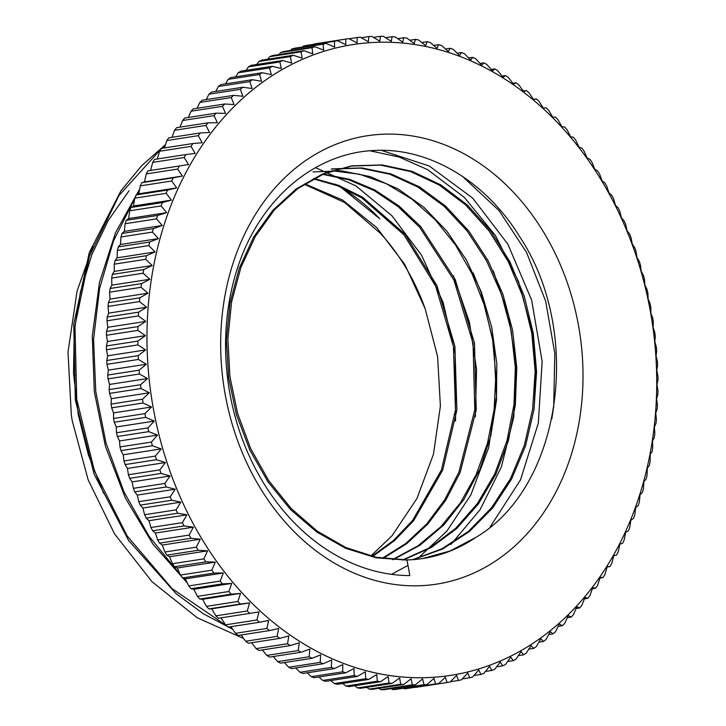 <?xml version="1.0" encoding="UTF-8"?>
<svg xmlns="http://www.w3.org/2000/svg" width="726" height="726" viewBox="0 0 726 726"><rect width="100%" height="100%" fill="white"/><g stroke="black" fill="none" stroke-linecap="round" stroke-linejoin="round"><path stroke-width="1.09" d="M243.156 252.557A215.985 171.309 81.2 0 0 230.115 394.699A215.985 171.309 81.2 0 0 409.809 575.591A496.511 305.782 44.4 0 0 406.905 559.955A199.432 158.186 81.2 0 0 422.841 558.521A199.432 158.186 81.2 0 0 475.902 537.385C561.742 486.919 583.087 333.17 520.306 237.683C485.93 181.173 429.266 147.55 374.952 150.454C319.34 152.487 268.166 192.19 243.156 252.557M225.441 395.842A226.857 179.939 -98.8 0 1 454.24 148.894A226.857 179.939 -98.8 0 1 525.833 535.144A226.857 179.939 -98.8 0 1 225.441 395.842M92.937 246.395L77.056 291.062L68.008 352.146L71.348 415.272L72.237 420.79L88.164 479.886L114.499 533.819L152.061 581.789L197.3 617.808L243.7 638.526M335.276 184.123A215.985 171.309 -98.8 0 1 379.798 218.789L338.398 185.275M304.167 184.25L344.587 202.445L380.451 233.373A199.432 158.186 -98.8 0 1 424.873 307.888M304.802 183.841L342.645 200.067L376.694 227.565L404.827 264.509L425.146 308.677L437.596 356.502L440.392 406.034L433.486 454.14L416.987 498.426L392.049 535.743L370.805 556.062M165.147 145.79L161.907 148.322M161.018 149.048L118.855 195.675L89.461 256.115L74.987 325.711L76.72 399.236L94.489 471.11L127.104 535.879L172.089 588.641L226.158 625.422M229.325 626.928L231.93 628.117M139.138 191.728L137.368 194.386M134.7 198.543L113.456 240.987L99.589 288.54L93.572 339.332L95.75 391.45L105.996 442.942L123.946 491.82L149.002 536.205L180.166 574.493M184.105 578.45L186.101 580.392M129.028 190.766L108.192 220.568L91.821 254.681L80.368 292.161L74.224 332.054L73.517 373.246L78.254 414.591L88.409 454.984L103.636 493.335M165.528 144.61L141.715 165.646L120.815 191.02L89.316 252.476L73.753 324.077L75.332 399.99L94.099 474.105L128.556 540.407L176.01 593.596L203.471 613.851L232.719 629.279M139.673 189.023L115.516 232.756L99.444 282.541L92.293 336.283L94.307 391.686L105.451 446.336L125.317 497.909L152.995 544.219L187.435 583.187M489.977 527.185L520.497 479.913L538.329 423.095L542.159 361.448L531.641 300.083L507.819 244.09L472.68 198.116L429.266 166L381.241 150.327M462.371 176.291L499.016 210.549L526.586 252.494L545.625 301.072L554.827 353.408L553.702 406.306L551.86 418.72M369.888 150.781L399.182 157.061L427.523 169.594L464.404 197.454L495.386 235.442L518.464 281.352L532.285 332.354L535.915 370.569L534.136 408.638M493.244 270.834L508.699 316.218L515.914 364.243L513.79 417.023L501.394 466.918L480.077 509.697L450.891 544.491M473.152 272.885L480.848 291.816L493.734 343.144L496.439 396.205L488.643 447.797L470.875 494.823L446.989 530.96L416.942 559.292M407.976 565.382L391.532 574.33M453.469 275.862L469.477 322.408L476.555 369.407L475.376 416.688M315.474 167.652L355.921 185.901L391.895 215.722L421.597 255.307L443.105 302.352L455.157 353.943L455.556 421.08M371.857 556.316L393.492 540.48L412.595 520.433L441.426 469.976L455.474 409.981L453.441 346.583L435.664 286.153L403.983 234.852L361.775 197.844L338.044 185.938L313.387 178.841M382.203 558.348L405.807 543.475L426.815 523.827L444.63 499.896L458.823 472.426L474.786 409.954L473.071 343.353L453.913 280.073L419.628 227.202L397.993 206.538L374.171 190.584L348.825 179.776L322.716 174.349M392.494 559.583L417.985 545.843L440.882 526.695L460.475 502.737L476.138 474.65L487.473 443.35L494.107 409.8L495.822 375.006L492.655 340.058L484.669 306.045L472.118 274.011L455.456 244.907L435.173 219.706L411.932 199.133L386.477 183.796L359.597 174.258L332.136 170.728M402.513 560.009L430.527 547.35L455.765 528.274L477.418 503.526L494.705 473.987L507.002 440.637L513.981 404.7L515.333 367.447L511.068 330.158L501.376 294.166L486.565 260.77L467.235 231.095L444.067 206.229L417.886 187.045L389.671 174.167L360.432 168.133L331.201 169.094M412.531 559.682L441.798 548.874L468.515 531.323L491.683 507.583L510.523 478.579L524.344 445.383L532.621 409.165L535.153 371.295L531.786 333.17L522.702 296.154L508.291 261.641L489.025 230.895L465.711 205.013L439.203 184.994L410.48 171.545L380.66 165.129L350.839 166.054L322.362 174.113L296.063 189.014L272.894 210.241L253.701 236.948L239.244 268.248L230.024 302.969L226.412 339.822L228.59 377.52L236.431 414.664L249.753 449.902L268.048 481.973L290.663 509.716L316.854 532.067L345.64 548.302L376.023 557.768L406.932 560.118M422.36 558.593L450.047 550.989L475.893 537.376M372.629 556.488L394.399 540.688L413.666 520.696L442.697 470.121L456.908 409.963L454.884 346.302L436.97 285.69L405.117 234.244L362.646 197.263L338.797 185.429L314.022 178.505M382.983 558.476L406.714 543.674L427.841 524.018L445.818 500.105L460.112 472.59L476.229 409.918L474.477 343.099L455.247 279.619L420.762 226.603L399.001 205.984L375.043 190.076L349.596 179.313L323.388 174.068M393.174 559.628L419.937 545.28L443.804 524.971L463.968 499.361L479.813 469.395L490.749 436.027L496.475 400.407L496.82 363.762L491.72 327.317L481.465 292.306L466.373 259.935L446.953 231.313L423.948 207.346L398.111 188.932L370.36 176.645L341.665 170.882L313.006 171.917M403.347 560.009L431.425 547.413L456.79 528.455L478.525 503.78L495.894 474.232L508.327 440.918L515.351 404.963L516.785 367.646L512.601 330.312L502.909 294.275L488.144 260.779L468.815 231.049L445.619 206.13L419.437 186.854L391.187 173.995L361.893 167.915L332.635 168.849M413.13 559.637L442.506 549.056L469.323 531.586L492.655 507.964L511.621 479.024L525.551 445.818L533.991 409.6L536.578 371.685L533.311 333.47L524.308 296.38L509.888 261.777L490.667 230.904L467.335 204.968L440.782 184.867L412.041 171.336L382.157 164.938L352.273 165.818L323.896 173.85L297.66 188.696L274.51 209.769L255.361 236.386L240.86 267.531L231.576 302.08L227.891 338.824L229.888 376.395L237.602 413.448L250.724 448.668L268.792 480.766L291.244 508.563L317.217 531.114L345.83 547.531L376.086 557.241L406.905 559.955M111.314 398.683A1216.694 534.027 30.7 0 1 109.599 393.392L141.007 388.528A1216.694 534.027 30.7 0 1 149.266 392.802L111.314 398.683A1216.694 513.718 133.9 0 0 111.087 404.073L142.496 399.209A1216.694 513.718 133.9 0 0 149.266 392.802M108.365 370.124A1216.694 577.923 35.9 0 1 106.985 364.316L138.403 359.452A1216.694 577.923 35.9 0 1 146.325 364.243L108.365 370.124A1216.694 463.778 138.7 0 0 107.711 375.061L139.12 370.187A1216.694 463.778 138.7 0 0 146.325 364.243M107.475 341.529A1216.694 617.173 41.2 0 1 106.468 335.258L137.876 330.394A1216.694 617.173 41.2 0 1 145.436 335.648L107.475 341.529A1216.694 410.108 143.4 0 0 106.413 345.966L137.831 341.093A1216.694 410.108 143.4 0 0 145.436 335.648M108.646 313.124A1216.694 651.449 46.8 0 1 108.038 306.436L139.456 301.571A1216.694 651.449 46.8 0 1 146.598 307.243L108.646 313.124A1216.694 353.126 147.9 0 0 107.212 317.026L138.63 312.162A1216.694 353.126 147.9 0 0 146.598 307.243M111.858 285.155A1216.694 680.48 52.7 0 1 111.695 278.094L143.104 273.221A1216.694 680.48 52.7 0 1 149.819 279.274L111.858 285.155A1216.694 293.313 152.3 0 0 110.107 288.476L141.516 283.612A1216.694 293.313 152.3 0 0 149.819 279.274M117.095 257.83A1216.694 704.029 58.7 0 1 117.394 250.452L148.812 245.588A1216.694 704.029 58.7 0 1 155.055 251.949L117.095 257.83A1216.694 231.131 156.6 0 0 115.053 260.552L146.47 255.688A1216.694 231.131 156.6 0 0 155.055 251.949M124.318 231.376A1216.694 721.916 64.9 0 1 125.108 223.735L156.526 218.871A1216.694 721.916 64.9 0 1 162.279 225.496L124.318 231.376A1216.694 167.098 160.8 0 0 122.032 233.473L153.449 228.599A1216.694 167.098 160.8 0 0 162.279 225.496M133.466 206.002A1216.694 733.986 71.3 0 1 134.764 198.162L166.181 193.297A1216.694 733.986 71.3 0 1 171.427 200.122L133.466 206.002A1216.694 101.713 164.9 0 0 130.979 207.454L162.397 202.581A1216.694 101.713 164.9 0 0 171.427 200.122M144.465 181.927A1216.694 740.148 77.7 0 1 146.28 173.931L177.698 169.067A1216.694 740.148 77.7 0 1 182.426 176.046L144.465 181.927A1216.694 35.51 169 0 0 141.824 182.698L173.233 177.834A1216.694 35.51 169 0 0 182.426 176.046M157.315 158.985A1216.694 740.357 84.2 0 1 159.575 151.244L190.992 146.38A1216.694 740.357 84.2 0 1 195.176 153.44A1216.694 30.982 173.1 0 0 185.883 154.556L154.475 159.43A325.684 258.32 -98.8 0 0 152.714 162.388L184.132 157.515A1216.694 741.001 81 0 1 188.588 164.548L150.627 170.429A1216.694 741.001 81 0 1 152.714 162.388M172.017 137.314A1216.694 734.594 90.7 0 1 174.539 130.281L205.948 125.416A1216.694 734.594 90.7 0 1 209.596 132.504A1216.694 97.22 177.2 0 0 200.249 132.94L168.831 137.804A325.684 258.32 -98.8 0 0 166.853 140.535L198.271 135.671A1216.694 738.215 87.4 0 1 202.191 142.75A1216.694 64.169 175.1 0 0 192.862 143.53L161.444 148.394A325.684 258.32 -98.8 0 0 159.575 151.244M188.37 117.467A1216.694 722.924 97 0 1 191.038 111.214L222.455 106.35A1216.694 722.924 97 0 1 225.55 113.401A1216.694 162.678 -178.7 0 0 216.194 113.156L184.776 118.02A325.684 258.32 -98.8 0 0 182.607 120.507L214.016 115.634A1216.694 729.494 93.9 0 1 217.392 122.712A1216.694 130.081 179.2 0 0 208.026 122.812L176.618 127.676A325.684 258.32 -98.8 0 0 174.539 130.281M206.248 99.598A1216.694 705.436 103.3 0 1 208.961 94.198L240.37 89.325A1216.694 705.436 103.3 0 1 242.929 96.277A1216.694 226.83 -174.5 0 0 233.609 95.36L202.191 100.224A325.684 258.32 -98.8 0 0 199.831 102.439L231.249 97.574A1216.694 714.901 100.2 0 1 234.071 104.58A1216.694 194.949 -176.6 0 0 224.724 103.999L193.316 108.864A325.684 258.32 -98.8 0 0 191.038 111.214M225.532 83.853A1216.694 682.258 109.3 0 1 228.145 79.361L259.563 74.488A1216.694 682.258 109.3 0 1 261.578 81.285A1216.694 289.148 -170.2 0 0 252.339 79.706L220.931 84.57A325.684 258.32 -98.8 0 0 218.399 86.494L249.817 81.63A1216.694 694.546 106.3 0 1 252.103 88.508A1216.694 258.247 -172.4 0 0 242.82 87.256L211.402 92.12A325.684 258.32 -98.8 0 0 208.961 94.198M246.078 70.358A1216.694 653.591 115.2 0 1 248.446 66.819L279.855 61.955A1216.694 653.591 115.2 0 1 281.343 68.534A1216.694 349.142 -165.8 0 0 272.25 66.302L240.832 71.175A325.684 258.32 -98.8 0 0 238.164 72.8L269.582 67.926A1216.694 668.601 112.3 0 1 271.324 74.624A1216.694 319.467 -168.1 0 0 262.159 72.718L230.741 77.582A325.684 258.32 -98.8 0 0 228.145 79.361M267.767 59.214A1216.694 619.668 120.8 0 1 269.691 56.692L301.108 51.827A1216.694 619.668 120.8 0 1 302.08 58.125A1216.694 406.324 -161.3 0 0 293.168 55.276L261.75 60.149A325.684 258.32 -98.8 0 0 258.964 61.456L290.373 56.583A1216.694 637.274 118 0 1 291.598 63.035A1216.694 378.11 -163.6 0 0 282.595 60.494L251.178 65.358A325.684 258.32 -98.8 0 0 248.446 66.819M290.464 50.502A1216.694 580.746 126.2 0 1 291.725 49.05L323.143 44.186A1216.694 580.746 126.2 0 1 323.615 50.158A1216.694 460.239 -156.7 0 0 314.93 46.709L283.512 51.573A325.684 258.32 -98.8 0 0 280.626 52.553L312.035 47.689A1216.694 600.81 123.5 0 1 312.761 53.833A1216.694 433.712 -159 0 0 303.958 50.684L272.54 55.548A325.684 258.32 -98.8 0 0 269.691 56.692M345.767 39.086A325.684 258.32 -98.8 0 1 348.053 38.723L316.636 43.587A325.684 258.32 -98.8 0 0 314.358 43.95L345.767 39.086A1216.694 537.158 131.3 0 1 345.776 44.676A1216.694 510.442 -151.8 0 0 337.363 40.665L305.945 45.529A325.684 258.32 -98.8 0 0 302.978 46.183L334.387 41.309A1216.694 559.519 128.8 0 1 334.622 47.099A1216.694 485.83 -154.3 0 0 326.074 43.369L294.656 48.234A325.684 258.32 -98.8 0 0 291.725 49.05M361.258 37.752L368.826 36.572A1216.694 489.233 136.3 0 1 368.372 41.745A1216.694 556.533 -146.7 0 0 360.277 37.198A325.684 258.32 -98.8 0 0 357.256 37.507A1216.694 513.718 133.9 0 1 357.029 42.888A1216.694 534.027 -149.3 0 0 348.77 38.605A325.684 258.32 -98.8 0 0 348.053 38.723M385.588 37.688L392.104 36.672A1216.694 437.379 141.1 0 1 391.241 41.364A1216.694 598.151 -141.5 0 0 383.5 36.336A325.684 258.32 -98.8 0 0 380.451 36.3A1216.694 463.778 138.7 0 1 379.789 41.228A1216.694 577.923 -144.1 0 0 371.866 36.445A325.684 258.32 -98.8 0 0 368.826 36.572M409.773 40.266L415.444 39.386A1216.694 382.003 145.7 0 1 414.192 43.56A1216.694 634.951 -136 0 0 406.841 38.079A325.684 258.32 -98.8 0 0 403.783 37.707A1216.694 410.108 143.4 0 1 402.721 42.144A1216.694 617.173 -138.8 0 0 395.171 36.881A325.684 258.32 -98.8 0 0 392.104 36.672M433.676 45.448L438.631 44.676A1216.694 323.551 150.1 0 1 437.034 48.297A1216.694 666.631 -130.3 0 0 430.101 42.426A325.684 258.32 -98.8 0 0 427.07 41.709A1216.694 353.126 147.9 0 1 425.636 45.611A1216.694 651.449 -133.2 0 0 418.494 39.93A325.684 258.32 -98.8 0 0 415.444 39.386M457.144 53.189L461.491 52.517A1216.694 262.485 154.5 0 1 459.594 55.548A1216.694 692.949 -124.3 0 0 453.106 49.332A325.684 258.32 -98.8 0 0 450.12 48.279A1216.694 293.313 152.3 0 1 448.359 51.61A1216.694 680.48 -127.3 0 0 441.653 45.566A325.684 258.32 -98.8 0 0 438.631 44.676M480.004 63.425L483.843 62.835A1216.694 199.314 158.7 0 1 481.674 65.24A1216.694 713.694 -118.2 0 0 475.675 58.742A325.684 258.32 -98.8 0 0 472.744 57.372A1216.694 231.131 156.6 0 1 470.702 60.095A1216.694 704.029 -121.3 0 0 464.459 53.724A325.684 258.32 -98.8 0 0 461.491 52.517M502.102 76.076L505.505 75.549A1216.694 134.537 162.9 0 1 503.109 77.319A1216.694 728.686 -111.9 0 0 497.609 70.585A325.684 258.32 -98.8 0 0 494.778 68.897A1216.694 167.098 160.8 0 1 492.482 70.994A1216.694 721.916 -115.1 0 0 486.729 64.36A325.684 258.32 -98.8 0 0 483.843 62.835M523.264 91.022L526.296 90.559A1216.694 68.68 167 0 1 523.727 91.667A1216.694 737.816 -105.5 0 0 518.736 84.761A325.684 258.32 -98.8 0 0 516.023 82.773A1216.694 101.713 164.9 0 1 513.536 84.216A1216.694 733.986 -108.7 0 0 508.282 77.383A325.684 258.32 -98.8 0 0 505.505 75.549M546.061 107.738A1216.694 2.269 171.1 0 1 543.357 108.183L546.061 107.738A325.684 258.32 -98.8 0 1 548.566 110.143A1216.694 740.357 -95.8 0 1 552.749 117.204A1216.694 30.982 173.1 0 1 555.499 117.104A325.684 258.32 -98.8 0 1 557.922 119.636A1216.694 738.215 -92.6 0 1 561.842 126.723A1216.694 64.169 175.1 0 1 564.628 126.959A325.684 258.32 -98.8 0 1 566.961 129.618A1216.694 734.594 -89.3 0 1 570.609 136.706A1216.694 97.22 177.2 0 1 573.413 137.287A325.684 258.32 -98.8 0 1 575.664 140.064A1216.694 729.494 -86.1 0 1 579.03 147.142A1216.694 130.081 179.2 0 1 581.853 148.059A325.684 258.32 -98.8 0 1 584.003 150.954A1216.694 722.924 -83 0 1 587.098 158.005A1216.694 162.678 -178.7 0 1 589.92 159.257A325.684 258.32 -98.8 0 1 591.971 162.261A1216.694 714.901 -79.8 0 1 594.794 169.276A1216.694 194.949 -176.6 0 1 597.598 170.873A325.684 258.32 -98.8 0 1 599.54 173.977A1216.694 705.436 -76.7 0 1 602.099 180.928A1216.694 226.83 -174.5 0 1 604.867 182.861A325.684 258.32 -98.8 0 1 606.709 186.065A1216.694 694.546 -73.7 0 1 608.996 192.944A1216.694 258.247 -172.4 0 1 611.728 195.203A325.684 258.32 -98.8 0 1 613.461 198.497A1216.694 682.258 -70.7 0 1 615.476 205.295A1216.694 289.148 -170.2 0 1 618.162 207.89A325.684 258.32 -98.8 0 1 619.768 211.266A1216.694 668.601 -67.7 0 1 621.52 217.954A1216.694 319.467 -168.1 0 1 624.142 220.876A325.684 258.32 -98.8 0 1 625.64 224.325A1216.694 653.591 -64.8 0 1 627.128 230.904A1216.694 349.142 -165.8 0 1 629.678 234.144A325.684 258.32 -98.8 0 1 631.048 237.665A1216.694 637.274 -62 0 1 632.273 244.118A1216.694 378.11 -163.6 0 1 634.742 247.675A325.684 258.32 -98.8 0 1 635.985 251.25A1216.694 619.668 -59.2 0 1 636.956 257.558A1216.694 406.324 -161.3 0 1 639.325 261.424A325.684 258.32 -98.8 0 1 640.45 265.063A1216.694 600.81 -56.5 0 1 641.167 271.206A1216.694 433.712 -159 0 1 643.427 275.372A325.684 258.32 -98.8 0 1 644.416 279.056A1216.694 580.746 -53.8 0 1 644.888 285.037A1216.694 460.239 -156.7 0 1 647.029 289.493A325.684 258.32 -98.8 0 1 647.891 293.222A1216.694 559.519 -51.2 0 1 648.127 299.012A1216.694 485.83 -154.3 0 1 650.133 303.767A325.684 258.32 -98.8 0 1 650.859 307.525A1216.694 537.158 -48.7 0 1 650.868 313.115A1216.694 510.442 -151.8 0 1 652.728 318.142A325.684 258.32 -98.8 0 1 653.327 321.927A1216.694 513.718 -46.1 0 1 653.101 327.317A1216.694 534.027 -149.3 0 1 654.816 332.608A325.684 258.32 -98.8 0 1 655.269 336.41A1216.694 489.233 -43.7 0 1 654.825 341.574A1216.694 556.533 -146.7 0 1 656.377 347.128A325.684 258.32 -98.8 0 1 656.703 350.939A1216.694 463.778 -41.3 0 1 656.041 355.876A1216.694 577.923 -144.1 0 1 657.42 361.684A325.684 258.32 -98.8 0 1 657.611 365.496A1216.694 437.379 -38.9 0 1 656.749 370.187A1216.694 598.151 -141.5 0 1 657.947 376.231A325.684 258.32 -98.8 0 1 657.992 380.034A1216.694 410.108 -36.6 0 1 656.939 384.471A1216.694 617.173 -138.8 0 1 657.947 390.742A325.684 258.32 -98.8 0 1 657.856 394.536A1216.694 382.003 -34.3 0 1 656.613 398.71A1216.694 634.951 -136 0 1 657.42 405.199A325.684 258.32 -98.8 0 1 657.193 408.974A1216.694 353.126 -32.1 0 1 655.769 412.876A1216.694 651.449 -133.2 0 1 656.368 419.564A325.684 258.32 -98.8 0 1 656.014 423.312A1216.694 323.551 -29.9 0 1 654.416 426.924A1216.694 666.631 -130.3 0 1 654.798 433.812A325.684 258.32 -98.8 0 1 654.308 437.524A1216.694 293.313 -27.7 0 1 652.547 440.845A1216.694 680.48 -127.3 0 1 652.719 447.906A325.684 258.32 -98.8 0 1 652.084 451.572A1216.694 262.485 -25.5 0 1 650.178 454.603A1216.694 692.949 -124.3 0 1 650.115 461.827A325.684 258.32 -98.8 0 1 649.353 465.448A1216.694 231.131 -23.4 0 1 647.311 468.17A1216.694 704.029 -121.3 0 1 647.011 475.548A325.684 258.32 -98.8 0 1 646.113 479.106A1216.694 199.314 -21.3 0 1 643.944 481.519A1216.694 713.694 -118.2 0 1 643.399 489.034A325.684 258.32 -98.8 0 1 642.374 492.527A1216.694 167.098 -19.2 0 1 640.087 494.624A1216.694 721.916 -115.1 0 1 639.297 502.265A325.684 258.32 -98.8 0 1 638.145 505.686A1216.694 134.537 -17.1 0 1 635.749 507.456A1216.694 728.686 -111.9 0 1 634.715 515.206A325.684 258.32 -98.8 0 1 633.426 518.545A1216.694 101.713 -15.1 0 1 630.939 519.997A1216.694 733.986 -108.7 0 1 629.642 527.838A325.684 258.32 -98.8 0 1 628.244 531.096A1216.694 68.68 -13 0 1 625.667 532.212A1216.694 737.816 -105.5 0 1 624.115 540.135A325.684 258.32 -98.8 0 1 622.59 543.302A1216.694 35.51 -11 0 1 619.95 544.073A1216.694 740.148 -102.3 0 1 618.125 552.069A325.684 258.32 -98.8 0 1 616.483 555.136A1216.694 2.269 -8.9 0 1 613.779 555.572A1216.694 741.001 -99 0 1 611.691 563.612A325.684 258.32 -98.8 0 1 609.94 566.57L607.09 567.015M543.357 108.183A1216.694 741.001 -99 0 0 538.901 101.159A325.684 258.32 -98.8 0 0 536.323 98.881A1216.694 35.51 169 0 1 533.674 99.662A1216.694 740.148 -102.3 0 0 528.955 92.683A325.684 258.32 -98.8 0 0 526.296 90.559M249.617 602.916L211.656 608.796A1216.694 30.982 -6.9 0 1 208.906 608.896L240.324 604.032A1216.694 30.982 -6.9 0 1 249.617 602.916A1216.694 740.357 84.2 0 1 247.257 610.983L215.849 615.857A325.684 258.32 -98.8 0 0 218.354 618.262L249.762 613.397A1216.694 2.269 -8.9 0 0 259.01 611.936A1216.694 741.001 81 0 1 256.922 619.977L225.505 624.841A325.684 258.32 -98.8 0 0 228.091 627.119L259.509 622.246A1216.694 35.51 -11 0 0 268.693 620.458A1216.694 740.148 77.7 0 1 266.869 628.444L235.46 633.317A325.684 258.32 -98.8 0 0 238.11 635.441L269.527 630.576A1216.694 68.68 -13 0 0 278.639 628.453A1216.694 737.816 74.5 0 1 277.087 636.375L245.669 641.24A325.684 258.32 -98.8 0 0 248.383 643.227L279.8 638.363A1216.694 101.713 -15.1 0 0 288.83 635.903A1216.694 733.986 71.3 0 1 287.541 643.744L256.124 648.617A325.684 258.32 -98.8 0 0 258.901 650.451L290.318 645.586A1216.694 134.537 -17.1 0 0 299.257 642.8A1216.694 728.686 68.1 0 1 298.214 650.55L266.805 655.415A325.684 258.32 -98.8 0 0 269.636 657.103L301.054 652.238A1216.694 167.098 -19.2 0 0 309.884 649.126A1216.694 721.916 64.9 0 1 309.095 656.767L277.677 661.64A325.684 258.32 -98.8 0 0 280.563 663.165L311.98 658.3A1216.694 199.314 -21.3 0 0 320.692 654.879A1216.694 713.694 61.8 0 1 320.148 662.393L288.739 667.258A325.684 258.32 -98.8 0 0 291.661 668.628L323.079 663.764A1216.694 231.131 -23.4 0 0 331.664 660.025A1216.694 704.029 58.7 0 1 331.365 667.403L299.956 672.276A325.684 258.32 -98.8 0 0 302.914 673.483L334.332 668.619A1216.694 262.485 -25.5 0 0 342.781 664.571A1216.694 692.949 55.7 0 1 342.717 671.804L311.3 676.668A325.684 258.32 -98.8 0 0 314.294 677.721L345.712 672.848A1216.694 293.313 -27.7 0 0 354.007 668.51A1216.694 680.48 52.7 0 1 354.17 675.57L322.761 680.434A325.684 258.32 -98.8 0 0 325.774 681.324L357.192 676.46A1216.694 323.551 -29.9 0 0 365.332 671.822A1216.694 666.631 49.7 0 1 365.722 678.71L334.305 683.574A325.684 258.32 -98.8 0 0 337.345 684.291L368.763 679.427A1216.694 353.126 -32.1 0 0 376.73 674.508A1216.694 651.449 46.8 0 1 377.329 681.206L345.921 686.07A325.684 258.32 -98.8 0 0 348.97 686.615L380.388 681.75A1216.694 382.003 -34.3 0 0 388.174 676.559A1216.694 634.951 44 0 1 388.982 683.048L357.573 687.921A325.684 258.32 -98.8 0 0 360.631 688.293L392.04 683.429A1216.694 410.108 -36.6 0 0 399.645 677.975A1216.694 617.173 41.2 0 1 400.661 684.246L369.244 689.119A325.684 258.32 -98.8 0 0 372.302 689.328L403.72 684.455A1216.694 437.379 -38.9 0 0 411.125 678.756A1216.694 598.151 38.5 0 1 412.323 684.799L380.905 689.664A325.684 258.32 -98.8 0 0 383.963 689.7L415.381 684.836A1216.694 463.778 -41.3 0 0 422.577 678.892A1216.694 577.923 35.9 0 1 423.957 684.691L392.548 689.555A325.684 258.32 -98.8 0 0 395.588 689.428L427.006 684.554A1216.694 489.233 -43.7 0 0 433.994 678.374A1216.694 556.533 33.3 0 1 435.546 683.937L404.128 688.802A325.684 258.32 -98.8 0 0 407.15 688.493L438.568 683.629A1216.694 513.718 -46.1 0 0 445.337 677.231A1216.694 534.027 30.7 0 1 447.053 682.522A325.684 258.32 -98.8 0 0 447.77 682.413A325.684 258.32 -98.8 0 0 450.056 682.05A1216.694 537.158 -48.7 0 0 456.6 675.443A1216.694 510.442 28.2 0 1 458.46 680.471A325.684 258.32 -98.8 0 0 461.437 679.817A1216.694 559.519 -51.2 0 0 467.744 673.02A1216.694 485.83 25.7 0 1 469.749 677.766A325.684 258.32 -98.8 0 0 472.69 676.95A1216.694 580.746 -53.8 0 0 478.752 669.962A1216.694 460.239 23.3 0 1 480.893 674.427A325.684 258.32 -98.8 0 0 483.788 673.447A1216.694 600.81 -56.5 0 0 489.614 666.287A1216.694 433.712 21 0 1 491.865 670.452A325.684 258.32 -98.8 0 0 494.715 669.308A1216.694 619.668 -59.2 0 0 500.287 661.994A1216.694 406.324 18.7 0 1 502.655 665.851A325.684 258.32 -98.8 0 0 505.45 664.544A1216.694 637.274 -62 0 0 510.768 657.084A1216.694 378.11 16.4 0 1 513.228 660.642A325.684 258.32 -98.8 0 0 515.968 659.181A1216.694 653.591 -64.8 0 0 521.023 651.585A1216.694 349.142 14.2 0 1 523.573 654.825A325.684 258.32 -98.8 0 0 526.241 653.2A1216.694 668.601 -67.7 0 0 531.042 645.496A1216.694 319.467 11.9 0 1 533.664 648.418A325.684 258.32 -98.8 0 0 536.269 646.639A1216.694 682.258 -70.7 0 0 540.797 638.835A1216.694 289.148 9.8 0 1 543.484 641.43A325.684 258.32 -98.8 0 0 546.006 639.506A1216.694 694.546 -73.7 0 0 550.272 631.611A1216.694 258.247 7.6 0 1 553.003 633.88A325.684 258.32 -98.8 0 0 555.454 631.802A1216.694 705.436 -76.7 0 0 559.437 623.843A1216.694 226.83 5.5 0 1 562.214 625.776A325.684 258.32 -98.8 0 0 564.574 623.561A1216.694 714.901 -79.8 0 0 568.295 615.539A1216.694 194.949 3.4 0 1 571.099 617.136A325.684 258.32 -98.8 0 0 573.368 614.786A1216.694 722.924 -83 0 0 576.816 606.718A1216.694 162.678 1.3 0 1 579.629 607.98A325.684 258.32 -98.8 0 0 581.807 605.493A1216.694 729.494 -86.1 0 0 584.975 597.407A1216.694 130.081 -0.8 0 1 587.797 598.324A325.684 258.32 -98.8 0 0 589.875 595.719A1216.694 734.594 -89.3 0 0 592.77 587.615A1216.694 97.22 -2.8 0 1 595.583 588.196A325.684 258.32 -98.8 0 0 597.552 585.465A1216.694 738.215 -92.6 0 0 600.184 577.37A1216.694 64.169 -4.9 0 1 602.961 577.606A325.684 258.32 -98.8 0 0 604.831 574.756A1216.694 740.357 -95.8 0 0 607.19 566.679A1216.694 30.982 -6.9 0 1 609.94 566.57M595.583 588.196L592.389 588.686M579.629 607.98L576.045 608.533M562.214 625.776L558.167 626.402M543.484 641.43L538.883 642.147M523.573 654.825L518.328 655.642M502.655 665.851L496.638 666.786M480.893 674.427L473.951 675.498M458.46 680.471L450.383 681.723M380.905 689.664A1216.694 598.151 38.5 0 1 378.818 688.312M357.573 687.921A1216.694 634.951 44 0 1 354.633 685.734M334.305 683.574A1216.694 666.631 49.7 0 1 330.729 680.552M311.3 676.668A1216.694 692.949 55.7 0 1 307.27 672.811M288.739 667.258A1216.694 713.694 61.8 0 1 284.401 662.575M266.805 655.415A1216.694 728.686 68.1 0 1 262.313 649.924M245.669 641.24A1216.694 737.816 74.5 0 1 241.322 635.223M225.505 624.841A1216.694 741.001 81 0 1 221.421 618.407M202.563 599.277A1216.694 64.169 -4.9 0 1 199.786 599.041L231.195 594.177A1216.694 64.169 -4.9 0 1 240.524 593.396L202.563 599.277A1216.694 738.215 87.4 0 0 206.483 606.364L237.901 601.491A1216.694 738.215 87.4 0 0 240.524 593.396M185.375 578.858A1216.694 130.081 -0.8 0 1 182.562 577.941L213.97 573.077A1216.694 130.081 -0.8 0 1 223.336 572.977L185.375 578.858A1216.694 729.494 93.9 0 0 188.751 585.936L220.159 581.072A1216.694 729.494 93.9 0 0 223.336 572.977M169.612 556.724A1216.694 194.949 3.4 0 1 166.817 555.127L198.225 550.263A1216.694 194.949 3.4 0 1 207.572 550.843L169.612 556.724A1216.694 714.901 100.2 0 0 172.443 563.739L203.861 558.866A1216.694 714.901 100.2 0 0 207.572 550.843M155.418 533.056A1216.694 258.247 7.6 0 1 152.678 530.797L184.095 525.923A1216.694 258.247 7.6 0 1 193.379 527.176L155.418 533.056A1216.694 694.546 106.3 0 0 157.696 539.935L189.114 535.071A1216.694 694.546 106.3 0 0 193.379 527.176M142.886 508.046A1216.694 319.467 11.9 0 1 140.263 505.124L171.681 500.259A1216.694 319.467 11.9 0 1 180.847 502.165L142.886 508.046A1216.694 668.601 112.3 0 0 144.637 514.734L176.055 509.87A1216.694 668.601 112.3 0 0 180.847 502.165M132.132 481.882A1216.694 378.11 16.4 0 1 129.673 478.325L161.081 473.461A1216.694 378.11 16.4 0 1 170.093 476.002L132.132 481.882A1216.694 637.274 118 0 0 133.357 488.335L164.775 483.462A1216.694 637.274 118 0 0 170.093 476.002M123.239 454.794A1216.694 433.712 21 0 1 120.988 450.628L152.396 445.755A1216.694 433.712 21 0 1 161.199 448.913L123.239 454.794A1216.694 600.81 123.5 0 0 123.964 460.937L155.373 456.073A1216.694 600.81 123.5 0 0 161.199 448.913M116.278 426.988A1216.694 485.83 25.7 0 1 114.272 422.233L145.69 417.368A1216.694 485.83 25.7 0 1 154.239 421.107L116.278 426.988A1216.694 559.519 128.8 0 0 116.514 432.778L147.932 427.913A1216.694 559.519 128.8 0 0 154.239 421.107M119.518 440.963A1216.694 460.239 23.3 0 1 117.376 436.507L148.794 431.634A1216.694 460.239 23.3 0 1 157.478 435.083L119.518 440.963A1216.694 580.746 126.2 0 0 119.99 446.944L151.407 442.07A1216.694 580.746 126.2 0 0 157.478 435.083M127.449 468.442A1216.694 406.324 18.7 0 1 125.081 464.576L156.498 459.712A1216.694 406.324 18.7 0 1 165.41 462.562L127.449 468.442A1216.694 619.668 120.8 0 0 128.42 474.75L159.838 469.876A1216.694 619.668 120.8 0 0 165.41 462.562M137.287 495.096A1216.694 349.142 14.2 0 1 134.737 491.856L166.145 486.983A1216.694 349.142 14.2 0 1 175.247 489.215L137.287 495.096A1216.694 653.591 115.2 0 0 138.766 501.675L170.183 496.802A1216.694 653.591 115.2 0 0 175.247 489.215M148.939 520.705A1216.694 289.148 9.8 0 1 146.253 518.11L177.661 513.246A1216.694 289.148 9.8 0 1 186.9 514.825L148.939 520.705A1216.694 682.258 109.3 0 0 150.954 527.503L182.362 522.629A1216.694 682.258 109.3 0 0 186.9 514.825M162.315 545.072A1216.694 226.83 5.5 0 1 159.538 543.139L190.956 538.275A1216.694 226.83 5.5 0 1 200.276 539.191L162.315 545.072A1216.694 705.436 103.3 0 0 164.866 552.023L196.283 547.159A1216.694 705.436 103.3 0 0 200.276 539.191M177.307 567.995A1216.694 162.678 1.3 0 1 174.494 566.743L205.912 561.87A1216.694 162.678 1.3 0 1 215.268 562.115L177.307 567.995A1216.694 722.924 97 0 0 180.411 575.046L211.82 570.182A1216.694 722.924 97 0 0 215.268 562.115M193.797 589.294A1216.694 97.22 -2.8 0 1 190.992 588.713L222.41 583.849A1216.694 97.22 -2.8 0 1 231.757 583.414L193.797 589.294A1216.694 734.594 90.7 0 0 197.445 596.382L228.862 591.508A1216.694 734.594 90.7 0 0 231.757 583.414M215.849 615.857A1216.694 740.357 84.2 0 1 211.656 608.796M235.46 633.317A1216.694 740.148 77.7 0 1 231.231 627.082M256.124 648.617A1216.694 733.986 71.3 0 1 251.668 642.819M277.677 661.64A1216.694 721.916 64.9 0 1 273.248 656.54M299.956 672.276A1216.694 704.029 58.7 0 1 295.754 668.002M322.761 680.434A1216.694 680.48 52.7 0 1 318.932 676.995M345.921 686.07A1216.694 651.449 46.8 0 1 342.636 683.465M369.244 689.119A1216.694 617.173 41.2 0 1 366.703 687.35M392.548 689.555A1216.694 577.923 35.9 0 1 390.978 688.611M447.053 682.522L415.635 687.395A325.684 258.32 -98.8 0 0 416.361 687.277L447.77 682.413M469.749 677.766L462.271 678.928M491.865 670.452L485.413 671.45M513.228 660.642L507.619 661.513M533.664 648.418L528.755 649.18M553.003 633.88L548.693 634.542M571.099 617.136L567.287 617.726M587.797 598.324L584.412 598.85M602.961 577.606L599.957 578.068M533.456 99.326L536.323 98.881M512.81 83.272L516.023 82.773M491.157 69.46L494.778 68.897M468.66 57.998L472.744 57.372M445.474 49.005L450.12 48.279M421.77 42.535L427.07 41.709M397.703 38.65L403.783 37.707M373.436 37.389L380.451 36.3M349.088 38.768L357.256 37.507M279.002 54.55A1216.694 600.81 123.5 0 1 280.626 52.553M256.795 64.487A1216.694 637.274 118 0 1 258.964 61.456M235.651 76.82A1216.694 668.601 112.3 0 1 238.164 72.8M215.722 91.458A1216.694 694.546 106.3 0 1 218.399 86.494M197.118 108.274A1216.694 714.901 100.2 0 1 199.831 102.439M179.994 127.15A1216.694 729.494 93.9 0 1 182.607 120.507M164.457 147.932A1216.694 738.215 87.4 0 1 166.853 140.535M188.588 164.548A1216.694 2.269 171.1 0 1 179.34 166L147.922 170.864A1216.694 2.269 171.1 0 1 150.627 170.429M138.739 193.788A1216.694 737.816 74.5 0 1 140.299 185.865L171.708 181.001A1216.694 737.816 74.5 0 1 176.699 187.907L138.739 193.788A1216.694 68.68 167 0 0 136.17 194.904L167.579 190.04A1216.694 68.68 167 0 0 176.699 187.907M128.656 218.544A1216.694 728.686 68.1 0 1 129.7 210.794L161.108 205.93A1216.694 728.686 68.1 0 1 166.617 212.664L128.656 218.544A1216.694 134.537 162.9 0 0 126.26 220.314L157.678 215.45A1216.694 134.537 162.9 0 0 166.617 212.664M120.462 244.48A1216.694 713.694 61.8 0 1 121.006 236.966L152.424 232.093A1216.694 713.694 61.8 0 1 158.422 238.6L120.462 244.48A1216.694 199.314 158.7 0 0 118.293 246.894L149.71 242.021A1216.694 199.314 158.7 0 0 158.422 238.6M114.227 271.397A1216.694 692.949 55.7 0 1 114.291 264.173L145.708 259.3A1216.694 692.949 55.7 0 1 152.188 265.516L114.227 271.397A1216.694 262.485 154.5 0 0 112.321 274.428L143.739 269.555A1216.694 262.485 154.5 0 0 152.188 265.516M109.998 299.076A1216.694 666.631 49.7 0 1 109.608 292.188L141.025 287.324A1216.694 666.631 49.7 0 1 147.959 293.195L109.998 299.076A1216.694 323.551 150.1 0 0 108.401 302.688L139.819 297.823A1216.694 323.551 150.1 0 0 147.959 293.195M107.802 327.29A1216.694 634.951 44 0 1 106.994 320.801L138.403 315.937A1216.694 634.951 44 0 1 145.763 321.409L107.802 327.29A1216.694 382.003 145.7 0 0 106.55 331.464L137.967 326.591A1216.694 382.003 145.7 0 0 145.763 321.409M107.666 355.813A1216.694 598.151 38.5 0 1 106.468 349.769L137.876 344.904A1216.694 598.151 38.5 0 1 145.627 349.932L107.666 355.813A1216.694 437.379 141.1 0 0 106.804 360.504L138.212 355.64A1216.694 437.379 141.1 0 0 145.627 349.932M109.581 384.426A1216.694 556.533 33.3 0 1 108.029 378.872L139.446 373.999A1216.694 556.533 33.3 0 1 147.541 378.545L109.581 384.426A1216.694 489.233 136.3 0 0 109.136 389.59L140.554 384.726A1216.694 489.233 136.3 0 0 147.541 378.545M113.546 412.885A1216.694 510.442 28.2 0 1 111.677 407.858L143.095 402.994A1216.694 510.442 28.2 0 1 151.507 407.005L113.546 412.885A1216.694 537.158 131.3 0 0 113.537 416.86A1216.694 537.158 131.3 0 0 113.546 418.475L144.964 413.611A1216.694 537.158 131.3 0 0 146.861 411.696A1216.694 537.158 131.3 0 0 151.507 407.005M117.376 436.507A325.684 258.32 -98.8 0 1 116.514 432.778M148.794 431.634A325.684 258.32 -98.8 0 1 147.932 427.913M145.69 417.368A325.684 258.32 -98.8 0 1 144.964 413.611M114.272 422.233A325.684 258.32 -98.8 0 1 113.546 418.475M125.081 464.576A325.684 258.32 -98.8 0 1 123.964 460.937M156.498 459.712A325.684 258.32 -98.8 0 1 155.373 456.073M152.396 445.755A325.684 258.32 -98.8 0 1 151.407 442.07M120.988 450.628A325.684 258.32 -98.8 0 1 119.99 446.944M134.737 491.856A325.684 258.32 -98.8 0 1 133.357 488.335M166.145 486.983A325.684 258.32 -98.8 0 1 164.775 483.462M161.081 473.461A325.684 258.32 -98.8 0 1 159.838 469.876M129.673 478.325A325.684 258.32 -98.8 0 1 128.42 474.75M146.253 518.11A325.684 258.32 -98.8 0 1 144.637 514.734M177.661 513.246A325.684 258.32 -98.8 0 1 176.055 509.87M171.681 500.259A325.684 258.32 -98.8 0 1 170.183 496.802M140.263 505.124A325.684 258.32 -98.8 0 1 138.766 501.675M159.538 543.139A325.684 258.32 -98.8 0 1 157.696 539.935M190.956 538.275A325.684 258.32 -98.8 0 1 189.114 535.071M184.095 525.923A325.684 258.32 -98.8 0 1 182.362 522.629M152.678 530.797A325.684 258.32 -98.8 0 1 150.954 527.503M174.494 566.743A325.684 258.32 -98.8 0 1 172.443 563.739M205.912 561.87A325.684 258.32 -98.8 0 1 203.861 558.866M198.225 550.263A325.684 258.32 -98.8 0 1 196.283 547.159M166.817 555.127A325.684 258.32 -98.8 0 1 164.866 552.023M190.992 588.713A325.684 258.32 -98.8 0 1 188.751 585.936M222.41 583.849A325.684 258.32 -98.8 0 1 220.159 581.072M213.97 573.077A325.684 258.32 -98.8 0 1 211.82 570.182M182.562 577.941A325.684 258.32 -98.8 0 1 180.411 575.046M208.906 608.896A325.684 258.32 -98.8 0 1 206.483 606.364M240.324 604.032A325.684 258.32 -98.8 0 1 237.901 601.491M231.195 594.177A325.684 258.32 -98.8 0 1 228.862 591.508M199.786 599.041A325.684 258.32 -98.8 0 1 197.445 596.382M259.509 622.246A325.684 258.32 -98.8 0 1 256.922 619.977M249.762 613.397A325.684 258.32 -98.8 0 1 247.257 610.983M279.8 638.363A325.684 258.32 -98.8 0 1 277.087 636.375M269.527 630.576A325.684 258.32 -98.8 0 1 266.869 628.444M301.054 652.238A325.684 258.32 -98.8 0 1 298.214 650.55M290.318 645.586A325.684 258.32 -98.8 0 1 287.541 643.744M323.079 663.764A325.684 258.32 -98.8 0 1 320.148 662.393M311.98 658.3A325.684 258.32 -98.8 0 1 309.095 656.767M345.712 672.848A325.684 258.32 -98.8 0 1 342.717 671.804M334.332 668.619A325.684 258.32 -98.8 0 1 331.365 667.403M368.763 679.427A325.684 258.32 -98.8 0 1 365.722 678.71M357.192 676.46A325.684 258.32 -98.8 0 1 354.17 675.57M392.04 683.429A325.684 258.32 -98.8 0 1 388.982 683.048M380.388 681.75A325.684 258.32 -98.8 0 1 377.329 681.206M415.381 684.836A325.684 258.32 -98.8 0 1 412.323 684.799M403.72 684.455A325.684 258.32 -98.8 0 1 400.661 684.246M438.568 683.629A325.684 258.32 -98.8 0 1 435.546 683.937M427.006 684.554A325.684 258.32 -98.8 0 1 423.957 684.691M334.387 41.309A325.684 258.32 -98.8 0 1 337.363 40.665M312.035 47.689A325.684 258.32 -98.8 0 1 314.93 46.709M323.143 44.186A325.684 258.32 -98.8 0 1 326.074 43.369M290.373 56.583A325.684 258.32 -98.8 0 1 293.168 55.276M301.108 51.827A325.684 258.32 -98.8 0 1 303.958 50.684M269.582 67.926A325.684 258.32 -98.8 0 1 272.25 66.302M279.855 61.955A325.684 258.32 -98.8 0 1 282.595 60.494M249.817 81.63A325.684 258.32 -98.8 0 1 252.339 79.706M259.563 74.488A325.684 258.32 -98.8 0 1 262.159 72.718M231.249 97.574A325.684 258.32 -98.8 0 1 233.609 95.36M240.37 89.325A325.684 258.32 -98.8 0 1 242.82 87.256M214.016 115.634A325.684 258.32 -98.8 0 1 216.194 113.156M222.455 106.35A325.684 258.32 -98.8 0 1 224.724 103.999M198.271 135.671A325.684 258.32 -98.8 0 1 200.249 132.94M205.948 125.416A325.684 258.32 -98.8 0 1 208.026 122.812M184.132 157.515A325.684 258.32 -98.8 0 1 185.883 154.556M190.992 146.38A325.684 258.32 -98.8 0 1 192.862 143.53M140.299 185.865A325.684 258.32 -98.8 0 1 141.824 182.698M171.708 181.001A325.684 258.32 -98.8 0 1 173.233 177.834M177.698 169.067A325.684 258.32 -98.8 0 1 179.34 166M146.28 173.931A325.684 258.32 -98.8 0 1 147.922 170.864M129.7 210.794A325.684 258.32 -98.8 0 1 130.979 207.454M161.108 205.93A325.684 258.32 -98.8 0 1 162.397 202.581M166.181 193.297A325.684 258.32 -98.8 0 1 167.579 190.04M134.764 198.162A325.684 258.32 -98.8 0 1 136.17 194.904M121.006 236.966A325.684 258.32 -98.8 0 1 122.032 233.473M152.424 232.093A325.684 258.32 -98.8 0 1 153.449 228.599M156.526 218.871A325.684 258.32 -98.8 0 1 157.678 215.45M125.108 223.735A325.684 258.32 -98.8 0 1 126.26 220.314M114.291 264.173A325.684 258.32 -98.8 0 1 115.053 260.552M145.708 259.3A325.684 258.32 -98.8 0 1 146.47 255.688M148.812 245.588A325.684 258.32 -98.8 0 1 149.71 242.021M117.394 250.452A325.684 258.32 -98.8 0 1 118.293 246.894M109.608 292.188A325.684 258.32 -98.8 0 1 110.107 288.476M141.025 287.324A325.684 258.32 -98.8 0 1 141.516 283.612M143.104 273.221A325.684 258.32 -98.8 0 1 143.739 269.555M111.695 278.094A325.684 258.32 -98.8 0 1 112.321 274.428M106.994 320.801A325.684 258.32 -98.8 0 1 107.212 317.026M138.403 315.937A325.684 258.32 -98.8 0 1 138.63 312.162M139.456 301.571A325.684 258.32 -98.8 0 1 139.819 297.823M108.038 306.436A325.684 258.32 -98.8 0 1 108.401 302.688M106.468 349.769A325.684 258.32 -98.8 0 1 106.413 345.966M137.876 344.904A325.684 258.32 -98.8 0 1 137.831 341.093M137.876 330.394A325.684 258.32 -98.8 0 1 137.967 326.591M106.468 335.258A325.684 258.32 -98.8 0 1 106.55 331.464M108.029 378.872A325.684 258.32 -98.8 0 1 107.711 375.061M139.446 373.999A325.684 258.32 -98.8 0 1 139.12 370.187M138.403 359.452A325.684 258.32 -98.8 0 1 138.212 355.64M106.985 364.316A325.684 258.32 -98.8 0 1 106.804 360.504M111.677 407.858A325.684 258.32 -98.8 0 1 111.087 404.073M143.095 402.994A325.684 258.32 -98.8 0 1 142.496 399.209M141.007 388.528A325.684 258.32 -98.8 0 1 140.554 384.726M109.599 393.392A325.684 258.32 -98.8 0 1 109.136 389.59M153.676 410.435A319.159 253.147 -98.8 0 1 475.566 63.017A319.159 253.147 -98.8 0 1 576.281 606.428A319.159 253.147 -98.8 0 1 153.676 410.435M331.201 169.085L332.644 168.868M350.839 166.045L352.273 165.818"/></g></svg>
